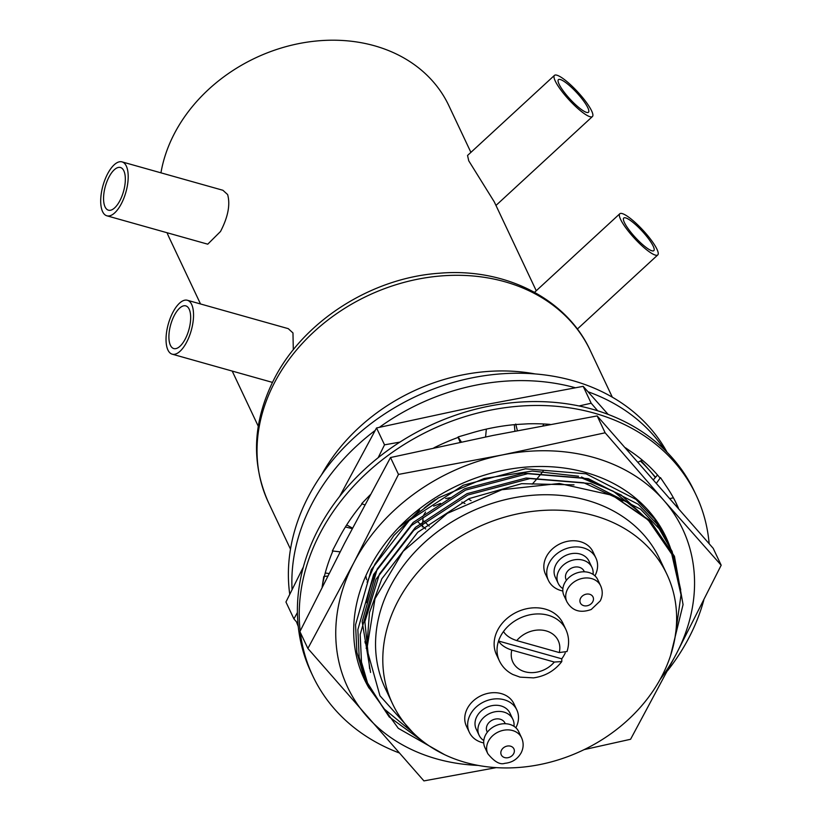 <?xml version="1.0" encoding="UTF-8"?>
<svg xmlns="http://www.w3.org/2000/svg" width="822" height="822" viewBox="0 0 822 822"><rect width="100%" height="100%" fill="white"/><g stroke="black" fill="none" stroke-linecap="round" stroke-linejoin="round"><path stroke-width="1.23" d="M513.986 726.309A18.67 15.166 154.7 0 0 512.866 719.312A18.67 15.166 154.7 0 0 496.765 711.523A18.67 15.166 154.7 0 0 479.729 722.702A18.67 15.166 154.7 0 0 479.103 735.258A18.67 15.166 154.7 0 0 483.798 740.56M512.866 719.312L509.969 713.157A18.67 15.166 154.7 0 0 493.858 705.379A18.67 15.166 154.7 0 0 476.822 716.558A18.67 15.166 154.7 0 0 476.205 729.104L479.103 735.258M505.273 723.73L504.955 723.052A9.915 8.056 154.7 0 0 496.406 718.911A9.915 8.056 154.7 0 0 487.343 724.85A9.915 8.056 154.7 0 0 487.014 731.518L487.343 732.197M518.682 731.611A18.67 15.166 154.7 0 0 502.571 723.822A18.67 15.166 154.7 0 0 485.535 735.002A18.67 15.166 154.7 0 0 484.908 747.558L487.816 753.702A18.67 15.166 -25.3 0 1 488.443 741.156A18.67 15.166 -25.3 0 1 505.479 729.977A18.67 15.166 -25.3 0 1 521.58 737.766L518.682 731.611M515.846 727.758A26.253 21.331 154.7 0 0 515.949 727.562A26.253 21.331 154.7 0 0 516.822 709.92A26.253 21.331 154.7 0 0 494.176 698.967A26.253 21.331 154.7 0 0 470.215 714.698A26.253 21.331 154.7 0 0 469.341 732.34A26.253 21.331 154.7 0 0 483.737 742.924M516.822 709.92L513.925 703.776A26.253 21.331 154.7 0 0 491.279 692.823A26.253 21.331 154.7 0 0 467.307 708.543A26.253 21.331 154.7 0 0 466.434 726.196L469.341 732.34M593.063 574.383A18.67 15.166 154.7 0 0 591.953 567.386A18.67 15.166 154.7 0 0 575.852 559.607A18.67 15.166 154.7 0 0 558.806 570.787A18.67 15.166 154.7 0 0 558.189 583.332A18.67 15.166 154.7 0 0 562.885 588.634M591.953 567.386L589.045 561.241A18.67 15.166 154.7 0 0 572.944 553.453A18.67 15.166 154.7 0 0 555.908 564.632A18.67 15.166 154.7 0 0 555.282 577.188L558.189 583.332M584.36 571.804L584.041 571.126A9.915 8.056 154.7 0 0 575.482 566.995A9.915 8.056 154.7 0 0 566.43 572.934A9.915 8.056 154.7 0 0 566.101 579.592L566.42 580.27M597.758 579.695A18.67 15.166 154.7 0 0 581.657 571.907A18.67 15.166 154.7 0 0 564.622 583.086A18.67 15.166 154.7 0 0 563.995 595.631L566.903 601.786A18.67 15.166 -25.3 0 1 567.519 589.24A18.67 15.166 -25.3 0 1 584.565 578.051A18.67 15.166 -25.3 0 1 600.666 585.839L597.758 579.695M594.933 575.842A26.253 21.331 154.7 0 0 595.036 575.647A26.253 21.331 154.7 0 0 595.909 558.004A26.253 21.331 154.7 0 0 573.263 547.051A26.253 21.331 154.7 0 0 549.302 562.772A26.253 21.331 154.7 0 0 548.428 580.424A26.253 21.331 154.7 0 0 562.823 591.008M595.909 558.004L593.001 551.85A26.253 21.331 154.7 0 0 570.355 540.897A26.253 21.331 154.7 0 0 546.394 556.628A26.253 21.331 154.7 0 0 545.52 574.27L548.428 580.424M565.228 652.997A36.754 29.869 -25.3 0 1 564.642 654.178A36.754 29.869 -25.3 0 1 561.765 658.812L561.796 661.556C554.665 670.773 545.243 676.208 533.529 677.873L520.069 677.143L512.815 674.482C506.763 671.379 502.283 666.837 499.386 660.867A36.754 29.869 -25.3 0 1 498.543 641.026A36.754 29.869 -25.3 0 1 500.608 636.166A36.754 29.869 -25.3 0 1 503.485 631.532C505.92 635.478 510.339 638.499 516.75 640.595L559.258 652.555L567.005 651.538C569.451 643.893 569.071 636.536 565.865 629.477L562.957 623.323A36.754 29.869 154.7 0 0 531.259 608.003A36.754 29.869 154.7 0 0 497.711 630.012A36.754 29.869 154.7 0 0 496.488 654.713L499.386 660.867M123.834 170.801A22.173 9.443 105.7 0 1 121.944 196.15A22.173 9.443 105.7 0 1 108.442 210.185A22.173 9.443 105.7 0 1 105.052 206.877A22.173 9.443 105.7 0 1 106.952 181.528A22.173 9.443 105.7 0 1 120.454 167.503A22.173 9.443 105.7 0 1 123.834 170.801M102.586 211.624A28.01 11.919 105.7 0 1 104.98 179.607A28.01 11.919 105.7 0 1 122.036 161.883A28.01 11.919 105.7 0 1 126.311 166.054A28.01 11.919 105.7 0 1 123.916 198.071A28.01 11.919 105.7 0 1 106.86 215.796A28.01 11.919 105.7 0 1 102.586 211.624M122.036 161.883L222.916 190.272L227.632 194.567C230.417 204.668 228.043 216.977 220.512 231.485L207.75 244.185L106.86 215.796M587.833 107.754A22.173 4.644 -132.7 0 1 588.47 112.265A22.173 4.644 -132.7 0 1 574.547 103.716A22.173 4.644 -132.7 0 1 559.063 84.163A22.173 4.644 -132.7 0 1 558.426 79.652A22.173 4.644 -132.7 0 1 572.348 88.211A22.173 4.644 -132.7 0 1 587.833 107.754M555.271 81.059A28.01 5.867 -132.7 0 1 554.47 75.367A28.01 5.867 -132.7 0 1 572.061 86.166A28.01 5.867 -132.7 0 1 591.614 110.857A28.01 5.867 -132.7 0 1 592.426 116.549A28.01 5.867 -132.7 0 1 574.835 105.75A28.01 5.867 -132.7 0 1 555.271 81.059M536.252 290.752L494.279 201.863L468.746 160.804L467.543 155.471L554.47 75.367M189.183 309.185A22.173 9.443 105.7 0 1 187.282 334.533A22.173 9.443 105.7 0 1 173.781 348.569A22.173 9.443 105.7 0 1 170.401 345.261A22.173 9.443 105.7 0 1 172.291 319.912A22.173 9.443 105.7 0 1 185.793 305.876A22.173 9.443 105.7 0 1 189.183 309.185M167.924 350.008A28.01 11.919 105.7 0 1 170.318 317.991A28.01 11.919 105.7 0 1 187.375 300.266A28.01 11.919 105.7 0 1 191.649 304.438A28.01 11.919 105.7 0 1 189.255 336.455A28.01 11.919 105.7 0 1 172.209 354.179A28.01 11.919 105.7 0 1 167.924 350.008M187.375 300.266L288.265 328.656L292.971 332.951L293.3 349.782M653.182 246.138A22.173 4.644 -132.7 0 1 653.819 250.648A22.173 4.644 -132.7 0 1 639.886 242.089A22.173 4.644 -132.7 0 1 624.401 222.546A22.173 4.644 -132.7 0 1 623.764 218.036A22.173 4.644 -132.7 0 1 637.697 226.584A22.173 4.644 -132.7 0 1 653.182 246.138M620.62 219.443A28.01 5.867 -132.7 0 1 619.809 213.751A28.01 5.867 -132.7 0 1 637.399 224.55A28.01 5.867 -132.7 0 1 656.963 249.241A28.01 5.867 -132.7 0 1 657.775 254.933A28.01 5.867 -132.7 0 1 640.174 244.134A28.01 5.867 -132.7 0 1 620.62 219.443M423.762 520.994L429.238 526.142M471.088 500.69L468.365 498.954M450.281 497.69L445.616 498.564M160.948 172.836A154.608 125.632 -25.3 0 1 174.336 133.698A154.608 125.632 -25.3 0 1 315.463 41.1A154.608 125.632 -25.3 0 1 448.812 105.576L470.903 152.368M321.556 474.808A177.953 144.6 -25.3 0 1 535.173 373.938M366.735 642.814L364.947 641.54M366.109 648.188L366.879 648.969M289.745 594.316A204.205 165.931 -25.3 0 1 308.291 496.714A204.205 165.931 -25.3 0 1 489.83 374.966A204.205 165.931 -25.3 0 1 667.104 452.306M292.067 589.621A204.205 165.931 -25.3 0 1 311.785 504.092A204.205 165.931 -25.3 0 1 375.181 430.44M379.435 427.296A204.205 165.931 -25.3 0 1 575.256 387.737M588.038 391.775A204.205 165.931 -25.3 0 1 664.638 449.84M661.844 676.208A151.7 123.259 154.7 0 0 666.889 574.249A151.7 123.259 154.7 0 0 536.057 510.986A151.7 123.259 154.7 0 0 397.591 601.838A151.7 123.259 154.7 0 0 392.546 703.796A151.7 123.259 154.7 0 0 523.388 767.06A151.7 123.259 154.7 0 0 661.844 676.208M666.889 574.249L659.634 558.868A151.7 123.259 154.7 0 0 528.793 495.615A151.7 123.259 154.7 0 0 390.337 586.466A151.7 123.259 154.7 0 0 385.292 688.415L392.546 703.796M200.517 303.965L169.188 237.62A154.608 125.632 -25.3 0 1 167.041 232.739M298.242 626.477A204.205 165.931 -25.3 0 1 296.506 621.905M412.562 732.207L379.949 695.761L366.879 649.103L375.007 598.683L403.15 551.326L447.394 513.339L501.862 489.727L559.35 483.47L612.4 495.347L648.157 519.936L671.769 554.151L681.017 594.82L674.934 638.057M680.729 589.826L672.129 551.408L659.172 528.762L640.554 509.157L590.638 483.562L529.995 478.568L467.893 494.988L413.785 530.354L375.952 579.335L360.17 634.522L361.485 662.09L368.852 687.552L398.3 728.323L444.589 754.658M670.567 655.535L683.061 604.591L674.441 556.288L650.192 520.686L612.4 495.347M672.211 555.189L667.526 541.647L654.559 519.001L635.951 499.396L586.024 473.801L525.392 468.807L463.279 485.227L409.171 520.583L371.339 569.564L355.556 624.751L356.882 652.329L364.249 677.79L383.607 708.461L412.952 732.587M675.479 563.8L669.827 546.527L656.86 523.881L638.252 504.276L588.336 478.681L527.693 473.688L465.581 490.107L411.483 525.474L373.65 574.455L357.858 629.631L359.183 657.21L366.55 682.671L389.217 716.928L424.183 742.328M419.6 510.061L393.81 535.564L374.873 564.211L367.074 582.223M639.311 512.014L613.233 491.196L581.483 477.89L523.768 473.153L464.666 488.782L413.178 522.463L377.175 569.091L362.163 621.627L370.558 672.427M623.045 500.855L583.784 482.771L526.08 478.034L466.968 493.673L415.48 527.344L379.476 573.972L364.876 621.72L369.612 668.656M574.013 484.857L521.6 483.675L469.27 498.553L417.792 532.224L381.788 578.852L369.468 612.606L366.807 647.284M418.079 522.032L425.714 529.008M464.975 503.567L461.861 502.037M440.551 503.403L433.656 506.157M425.58 512.034L423.607 515.219M365.184 643.071L366.735 644.171M365.06 642.311L366.735 643.482M561.765 658.812L498.543 641.026C500.978 644.972 505.396 647.993 511.808 650.089L554.305 662.049L561.796 661.556M579.048 405.965L591.172 403.222L597.707 410.805M655.34 477.52A185.248 150.518 154.7 0 0 649.812 470.759A185.248 150.518 154.7 0 0 640.338 461.039M641.016 460.7L655.545 477.294M297.965 623.59L293.916 618.894L297.4 612.534M378.151 457.72L384.521 444.836L399.903 442.113M608.146 414.411L583.199 386.34L479.247 405.821L376.548 427.954L339.692 496.334M303.328 567.067L285.943 602.012L293.916 618.894M583.199 386.34L591.172 403.222M376.548 427.954L384.521 444.836M332.879 551.017A190.427 154.731 154.7 0 0 322.142 587.011M709.16 543.65A211.922 172.199 154.7 0 0 696.111 495.08A211.922 172.199 154.7 0 0 594.244 413.127A211.922 172.199 154.7 0 0 387.45 455.881A211.922 172.199 154.7 0 0 300.164 631.06M300.328 632.478A211.922 172.199 154.7 0 0 312.853 676.054A211.922 172.199 154.7 0 0 398.968 752.829M696.111 495.08L694.261 491.176A211.922 172.199 154.7 0 0 592.405 409.222A211.922 172.199 154.7 0 0 363.899 470.04A211.922 172.199 154.7 0 0 311.004 672.149L312.853 676.054M678.016 507.677A190.427 154.731 154.7 0 0 675.735 502.314M678.448 508.181A190.427 154.731 154.7 0 0 676.681 504.256A190.427 154.731 154.7 0 0 667.228 487.652A190.427 154.731 154.7 0 0 666.252 486.223L660.477 477.623L660.076 478.034A190.427 154.731 154.7 0 0 632.457 452.624A190.427 154.731 154.7 0 0 630.967 451.607L625.47 447.774M550.144 424.399A190.427 154.731 154.7 0 0 529.943 423.772A190.427 154.731 154.7 0 0 527.909 423.823L515.826 424.522A190.427 154.731 154.7 0 0 472.249 432.773A190.427 154.731 154.7 0 0 470.225 433.379L458.111 436.924L461.358 441.969M458.378 437.325A190.427 154.731 154.7 0 0 433.852 447.867M362.183 503.835A190.427 154.731 154.7 0 0 338.613 538.893L332.345 550.956L340.123 551.839M346.678 524.939L352.494 528.135M345.404 526.964L352.227 528.628M364.814 504.903L361.701 503.639L370.239 494.772M667.423 670.896A211.922 172.199 154.7 0 0 703.786 600.173M486.336 429.125L485.586 436.944M460.156 442.226L458.131 437.417M543.897 423.988L542.921 425.745M515.723 424.049L517.377 430.625M514.932 431.098L514.315 424.655M642.249 460.084L638.149 462.139M673.403 497.803L670.053 498.543M660.477 477.623L656.531 483.059M653.521 479.627L657.518 475.003M322.121 587.052L323.786 576.469M324.351 576.417L327.68 576.088M325.235 573.016L328.985 573.53M660.035 679.568A185.248 150.518 154.7 0 0 676.496 653.572A185.248 150.518 154.7 0 0 663.775 500.331L721.182 565.228L713.208 548.346L597.162 415.911L493.21 435.403L390.512 457.535L344.582 543.239L299.907 631.584L307.88 648.466L353.809 562.762A185.248 150.518 154.7 0 0 366.53 716.003A185.248 150.518 154.7 0 0 436.688 758.901A185.248 150.518 154.7 0 0 478.24 765.416M496.293 767.625L423.926 780.9L307.88 648.466M673.3 557.819A166.722 135.466 154.7 0 0 585.778 472.506A166.722 135.466 154.7 0 0 398.68 527.58A166.722 135.466 154.7 0 0 365.852 575.78A166.722 135.466 154.7 0 0 369.037 688.137M366.561 579.716L365.852 575.78M366.283 602.639L369.212 591.059A154.834 130.02 -31 0 1 376.116 571.198M424.214 508.119A154.834 130.02 -31 0 1 435.208 499.745M398.68 527.58L438.342 497.906L484.158 478.496L532.266 471.047L578.554 476.226M663.775 500.331A185.248 150.518 154.7 0 0 502.437 454.926A185.248 150.518 154.7 0 0 353.809 562.762L398.485 474.417L502.437 454.926L605.136 432.793L663.775 500.331M581.483 477.027L621.206 495.039L651.599 523.501M721.182 565.228L676.496 653.572L630.577 739.276L584.165 749.613M390.512 457.535L398.485 474.417M597.162 415.911L605.136 432.793M513.699 753.599A6.997 5.692 154.7 0 0 510.565 746.191A6.997 5.692 154.7 0 0 501.502 750.167A6.997 5.692 154.7 0 0 504.636 757.576A6.997 5.692 154.7 0 0 513.699 753.599M592.785 601.683A6.997 5.692 154.7 0 0 589.651 594.265A6.997 5.692 154.7 0 0 580.589 598.252A6.997 5.692 154.7 0 0 583.723 605.66A6.997 5.692 154.7 0 0 592.785 601.683M268.465 502.509C250.854 462.714 252.734 421.583 274.106 379.117C303.534 321.083 371.626 277.702 439.523 273.223C504.554 267.571 566.45 298.407 590.288 350.542A177.953 144.6 154.7 0 0 436.811 276.326A177.953 144.6 154.7 0 0 274.384 382.908A177.953 144.6 154.7 0 0 268.465 502.509L290.495 549.147M543.147 471.109A154.608 125.632 -25.3 0 1 532.194 484.168M503.485 631.532A36.754 29.869 -25.3 0 1 536.992 613.952A36.754 29.869 -25.3 0 1 565.865 629.477M559.258 652.555A25.092 20.386 154.7 0 0 546.157 630.906A25.092 20.386 154.7 0 0 516.75 640.595M511.808 650.089A25.092 20.386 154.7 0 0 524.898 671.738A25.092 20.386 154.7 0 0 554.305 662.049M487.816 753.702C494.392 761.778 500.064 764.984 504.821 763.319C512.096 762.631 517.541 759.138 521.148 752.839C523.655 747.845 523.799 742.821 521.58 737.766M600.666 585.839C602.886 590.895 602.742 595.929 600.235 600.913L591.224 609.492C580.24 613.397 572.133 610.828 566.903 601.786M619.809 213.751L534.557 292.313M590.288 350.542L612.318 397.18M232.205 371.071L258.262 426.238M422.344 526.974L423.094 517.428M657.775 254.933L577.342 329.057M172.209 354.179L272.442 382.394M592.426 116.549L495.964 205.449"/></g></svg>
